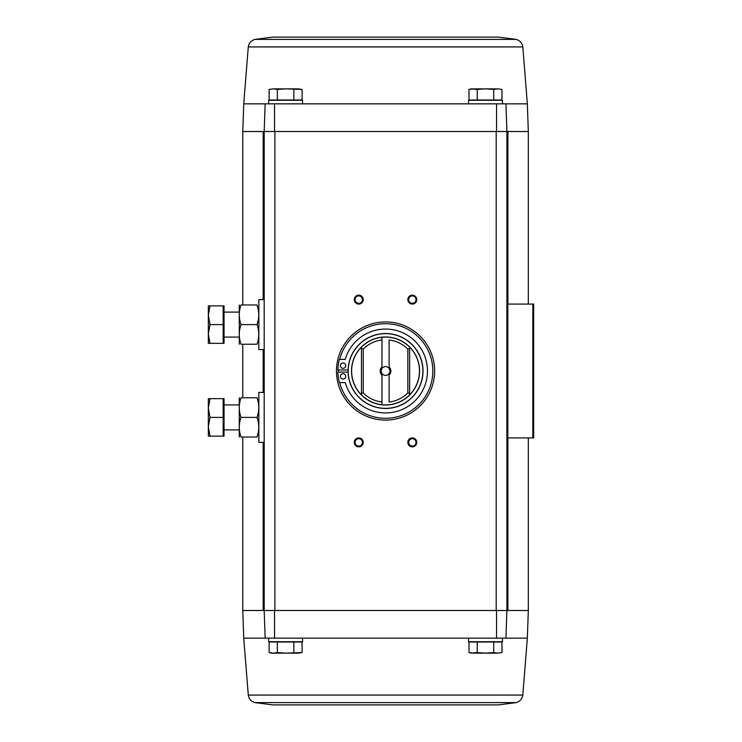 <?xml version="1.0" encoding="UTF-8"?>
<svg xmlns="http://www.w3.org/2000/svg" width="742" height="742" viewBox="0 0 742 742"><rect width="100%" height="100%" fill="white"/><g stroke="black" fill="none" stroke-linecap="round" stroke-linejoin="round"><path stroke-width="1.11" d="M516.209 702.609L254.877 702.609L272.759 704.9L498.327 704.9L516.209 702.609C519.947 701.44 522.145 698.936 522.813 695.078L527.349 638.157L505.933 638.157L506.897 610.49L506.897 131.51L528.313 131.51L528.313 304.081M272.759 37.1L498.327 37.1L272.759 37.1L254.877 39.391C251.148 40.56 248.941 43.064 248.282 46.922L243.738 103.843L268.65 103.843L268.65 100.272L302.56 100.272L302.56 103.843L468.527 103.843L468.527 100.272L502.436 100.272L502.436 103.843L505.933 103.843L506.897 131.51L505.933 103.843L265.154 103.843L264.189 131.51L274.521 131.51L274.54 103.843M265.154 103.843L264.189 131.51L274.521 131.51M505.933 638.157L506.897 610.49L496.565 610.49L496.546 638.157L505.933 638.157L502.436 638.157L502.436 641.728L468.527 641.728L468.527 638.157L302.56 638.157L302.56 641.728L268.65 641.728L268.65 638.157L243.738 638.157L242.773 610.49L242.773 437.029M496.546 638.157L265.154 638.157L264.189 610.49L265.154 638.157M496.565 610.49L507.918 610.49L507.918 437.919M277.36 641.997L269.123 641.997L269.123 652.552L273.242 653.146L277.36 652.552L285.605 653.146L302.096 652.552L297.969 653.146L302.096 652.552L302.096 641.997L277.36 641.997L277.36 652.552M477.236 641.997L469 641.997L469 652.552L473.118 653.146L469 652.552L471.207 653.146L477.236 652.552L485.481 653.146L493.727 652.552L497.845 653.146L501.972 652.552L497.845 653.146L501.972 652.552L501.972 641.997L477.236 641.997L477.236 652.552M242.773 610.49L496.194 610.49L496.194 131.51L506.897 131.51L274.902 131.51L274.902 610.49L264.189 610.49L264.189 131.51L242.773 131.51L242.773 304.971M496.546 103.843L496.565 131.51M385.543 321.926A49.074 49.074 0 0 1 428.051 395.542A49.074 49.074 0 0 1 343.045 395.542A49.074 49.074 0 0 1 385.543 321.926M358.776 437.919A4.461 4.461 0 0 1 362.643 444.616A4.461 4.461 0 0 1 354.908 444.616A4.461 4.461 0 0 1 358.776 437.919M358.776 295.158A4.461 4.461 0 0 1 362.643 301.846A4.461 4.461 0 0 1 354.908 301.846A4.461 4.461 0 0 1 358.776 295.158M412.311 295.158A4.461 4.461 0 0 1 416.179 301.846A4.461 4.461 0 0 1 408.452 301.846A4.461 4.461 0 0 1 412.311 295.158M412.311 437.919A4.461 4.461 0 0 1 416.179 444.616A4.461 4.461 0 0 1 408.452 444.616A4.461 4.461 0 0 1 412.311 437.919M274.54 638.157L274.521 610.49M506.897 437.919L533.665 437.919L533.665 304.081L506.897 304.081M527.349 638.157L528.313 610.49L507.918 610.49M412.311 438.698A3.691 3.691 0 0 1 415.511 444.226A3.691 3.691 0 0 1 409.12 444.226A3.691 3.691 0 0 1 412.311 438.698M412.311 295.928A3.691 3.691 0 0 1 415.511 301.456A3.691 3.691 0 0 1 409.12 301.456A3.691 3.691 0 0 1 412.311 295.928M358.776 295.928A3.691 3.691 0 0 1 361.966 301.456A3.691 3.691 0 0 1 355.585 301.456A3.691 3.691 0 0 1 358.776 295.928M358.776 438.698A3.691 3.691 0 0 1 361.966 444.226A3.691 3.691 0 0 1 355.585 444.226A3.691 3.691 0 0 1 358.776 438.698M493.727 641.997L493.727 652.552M473.118 653.146L497.845 653.146M293.851 641.997L293.851 652.552M273.242 653.146L269.123 652.552L271.331 653.146L297.969 653.146M297.969 88.855L302.096 89.448L302.096 100.003L269.123 100.003L269.123 89.448L273.242 88.855L277.36 89.448L285.605 88.855L302.096 89.448L297.969 88.855L273.242 88.855L269.123 89.448L273.242 88.855M497.845 88.855L501.972 89.448L501.972 100.003L469 100.003L469 89.448L473.118 88.855L469 89.448L471.207 88.855L477.236 89.448L485.481 88.855L493.727 89.448L497.845 88.855L501.972 89.448L497.845 88.855L473.118 88.855M493.727 100.003L493.727 89.448M477.236 100.003L477.236 89.448M277.36 100.003L277.36 89.448M293.851 100.003L293.851 89.448M407.85 392.861A31.229 31.229 0 0 1 389.114 402.025L389.114 373.551A4.387 4.387 0 0 1 381.972 373.551L381.972 404.715A33.909 33.909 0 0 0 409.64 394.855L409.64 394.902A33.937 33.937 0 0 0 409.64 347.098L409.64 348.425L407.85 349.139L407.85 392.861L409.64 393.575L409.64 394.902M409.64 347.098L409.64 347.145A33.909 33.909 0 0 0 381.972 337.285L381.972 368.449A4.387 4.387 0 0 1 389.114 368.449L389.114 339.975A31.229 31.229 0 0 1 407.85 349.139M363.237 392.861A31.229 31.229 0 0 0 381.972 402.025L381.972 404.715A33.909 33.909 0 0 1 361.456 394.855L361.456 393.575L363.237 392.861L363.237 349.139L361.456 348.425L361.456 347.145A33.909 33.909 0 0 1 381.972 337.285L381.972 339.975A31.229 31.229 0 0 0 363.237 349.139M389.114 367.012A5.352 5.352 0 0 1 389.114 374.988M381.972 374.988A5.352 5.352 0 0 1 381.972 367.012M361.456 394.902L361.456 394.902A33.937 33.937 0 0 1 361.456 347.098L361.456 347.098M339.697 359.397A47.293 47.293 0 0 1 412.487 332.138A47.293 47.293 0 0 1 412.487 409.862A47.293 47.293 0 0 1 339.697 382.603M348.072 371A37.48 37.48 0 0 1 404.279 338.547A37.48 37.48 0 0 1 404.279 403.453A37.48 37.48 0 0 1 348.072 371A37.48 37.48 0 0 1 404.279 338.547A37.48 37.48 0 0 1 404.279 403.453A37.48 37.48 0 0 1 348.072 371M338.269 372.067A47.293 47.293 0 0 1 338.25 371A47.293 47.293 0 0 1 338.269 369.933M348.081 372.067L337.907 372.067A46.403 46.403 0 0 0 339.372 382.603L345.243 382.603A41.942 41.942 0 0 0 409.807 405.206A41.942 41.942 0 0 0 409.807 336.794A41.942 41.942 0 0 0 345.243 359.397L339.372 359.397A46.403 46.403 0 0 0 337.907 369.933L348.081 369.933M343.054 362.968A2.68 2.68 0 0 0 340.736 366.984A2.68 2.68 0 0 0 345.364 366.984A2.68 2.68 0 0 0 343.054 362.968M343.054 373.68A2.68 2.68 0 0 0 340.736 377.697A2.68 2.68 0 0 0 345.364 377.697A2.68 2.68 0 0 0 343.054 373.68M361.456 348.425L361.456 393.575M409.64 348.425L409.64 393.575M389.114 368.449A4.387 4.387 0 0 1 389.114 373.551M381.972 373.551A4.387 4.387 0 0 1 381.972 368.449M264.189 442.38L258.837 442.38L258.837 392.416L264.189 392.416M223.147 398.658L224.038 398.658L224.038 436.138L223.147 436.138L223.147 398.658L210.005 398.658L208.335 408.035L210.005 417.403L208.335 426.771L210.005 436.138L208.335 436.138L208.335 398.658L210.005 398.658M224.038 429.896L239.202 429.896M223.147 436.138L210.005 436.138M223.147 417.403L210.005 417.403M239.267 397.768L239.267 437.029M241.02 437.029C238.711 430.499 238.711 423.96 241.02 417.403C238.711 410.873 238.711 404.325 241.02 397.768C238.72 397.768 238.72 397.768 241.02 397.768L257.029 397.768C259.329 404.297 259.329 410.845 257.029 417.403C259.329 423.932 259.329 430.471 257.029 437.029C259.329 437.029 259.329 437.029 257.029 437.029L241.02 437.029C238.72 437.029 238.72 437.029 241.02 437.029M257.029 417.403L241.02 417.403M257.029 397.768C259.329 397.768 259.329 397.768 257.029 397.768M264.189 349.584L258.837 349.584L258.837 299.62L264.189 299.62M223.147 305.862L224.038 305.862L224.038 343.342L223.147 343.342L223.147 305.862L210.005 305.862L208.335 315.229L210.005 324.597L208.335 333.965L210.005 343.342L208.335 343.342L208.335 305.862L210.005 305.862M224.038 337.091L239.202 337.091M223.147 343.342L210.005 343.342M223.147 324.597L210.005 324.597M239.267 304.971L239.267 344.232M241.02 344.232C238.711 337.703 238.711 331.155 241.02 324.597C238.711 318.068 238.711 311.529 241.02 304.971C238.72 304.971 238.72 304.971 241.02 304.971L257.029 304.971C259.329 311.501 259.329 318.04 257.029 324.597C259.329 331.127 259.329 337.675 257.029 344.232C259.329 344.232 259.329 344.232 257.029 344.232L241.02 344.232C238.72 344.232 238.72 344.232 241.02 344.232M257.029 324.597L241.02 324.597M257.029 304.971C259.329 304.971 259.329 304.971 257.029 304.971M263.169 610.49L263.169 442.38M263.169 392.416L263.169 349.584M263.169 299.62L263.169 131.51M507.834 437.919L507.834 304.081M532.821 437.919L532.821 304.081M507.918 304.081L507.918 131.51M522.813 695.078L248.282 695.078C248.941 698.936 251.148 701.44 254.877 702.609M505.933 103.843L527.349 103.843L528.313 131.51M248.282 46.922L522.813 46.922C522.145 43.064 519.947 40.56 516.209 39.391L498.327 37.1M254.877 39.391L516.209 39.391M351.513 371A34.03 34.03 0 0 1 402.554 341.533A34.03 34.03 0 0 1 402.554 400.467A34.03 34.03 0 0 1 351.513 371M348.183 371A37.36 37.36 0 0 1 404.223 338.649A37.36 37.36 0 0 1 404.223 403.351A37.36 37.36 0 0 1 348.183 371M528.313 610.49L528.313 437.919M242.773 397.768L242.773 344.232M243.738 638.157L248.282 695.078M243.738 103.843L242.773 131.51M527.349 103.843L522.813 46.922M224.038 404.909L239.202 404.909M224.038 312.104L239.202 312.104"/></g></svg>
